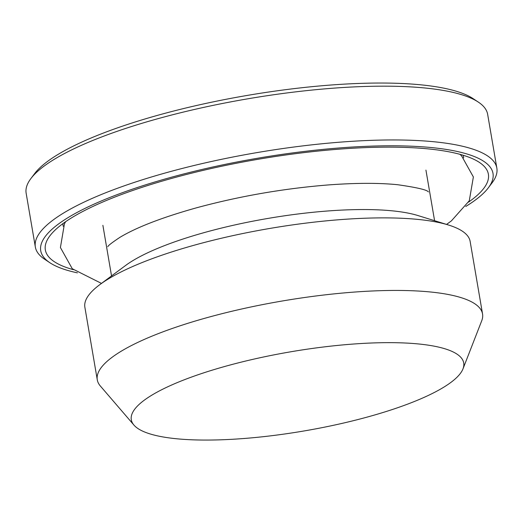 <?xml version="1.0" encoding="UTF-8"?>
<svg xmlns="http://www.w3.org/2000/svg" width="523" height="523" viewBox="0 0 523 523"><rect width="100%" height="100%" fill="white"/><g stroke="black" fill="none" stroke-linecap="round" stroke-linejoin="round"><path stroke-width="0.78" d="M30.89 178.565L34.642 173.59A229.42 54.614 -9.7 0 1 230.323 98.468A229.42 54.614 -9.7 0 1 461.325 92.917A229.42 54.614 -9.7 0 1 473.119 98.638L478.316 102.09A234.101 55.732 170.3 0 0 466.281 96.252A234.101 55.732 170.3 0 0 230.558 101.913A234.101 55.732 170.3 0 0 30.89 178.565A234.101 55.732 170.3 0 0 26.15 193.235L35.342 247.026A234.101 55.732 170.3 0 0 44.684 259.284L49.881 262.736A229.42 54.614 170.3 0 0 61.675 268.456A229.42 54.614 170.3 0 0 77.411 272.849M465.751 206.467A229.42 54.614 170.3 0 0 488.358 187.783L492.11 182.808A234.101 55.732 170.3 0 0 496.85 168.138A234.101 55.732 170.3 0 0 475.472 150.036A234.101 55.732 170.3 0 0 211.619 161.45A234.101 55.732 170.3 0 0 35.342 247.026M488.358 187.783A229.42 54.614 170.3 0 0 472.053 155.671A229.42 54.614 170.3 0 0 186.724 173.191A229.42 54.614 170.3 0 0 49.881 262.736M73.325 269.672A224.733 53.503 -9.7 0 1 49.888 235.847A224.733 53.503 -9.7 0 1 173.316 177.957A224.733 53.503 -9.7 0 1 479.421 162.424A224.733 53.503 -9.7 0 1 468.549 202.113M462.999 368.833L481.716 320.789A195.425 46.521 170.3 0 0 482.546 313.963L470.138 241.404A195.425 46.521 170.3 0 0 452.297 226.296A195.425 46.521 170.3 0 0 448.59 225.047L417.982 215.561A163.869 39.009 170.3 0 0 206.31 232.016A163.869 39.009 170.3 0 0 125.487 265.56L99.769 284.675A195.425 46.521 170.3 0 0 84.876 307.256L97.278 379.822A195.425 46.521 170.3 0 0 100.324 385.981L133.94 425.081A168.609 40.14 170.3 0 0 367.695 416.949A168.609 40.14 170.3 0 0 462.999 368.833A168.609 40.14 170.3 0 0 393.924 342.683A168.609 40.14 170.3 0 0 227.322 365.767A168.609 40.14 170.3 0 0 133.94 425.081M448.59 225.047A195.425 46.521 170.3 0 0 269.665 228.473A195.425 46.521 170.3 0 0 99.769 284.675M482.546 313.963A195.425 46.521 170.3 0 0 464.699 298.855A195.425 46.521 170.3 0 0 208.559 317.232A195.425 46.521 170.3 0 0 97.278 379.822M496.85 168.138L487.658 114.347A234.101 55.732 170.3 0 0 478.316 102.09M63.244 226.315A203.133 48.358 -9.7 0 1 62.937 223.615M463.051 155.22A203.133 48.358 -9.7 0 1 463.653 157.868M425.938 170.112L434.587 220.706M102.887 225.328L111.536 275.928M101.475 283.401L72.279 268.744L60.413 247.536L64.434 223.851L65.623 221.7M107.83 246.725C107.797 245.869 111.778 242.77 119.76 237.442C136.411 227.374 161.96 217.509 196.413 207.834C239.959 196.053 284.355 188.385 329.614 184.835C356.34 182.906 378.985 182.86 397.539 184.704C417.034 187.502 427.311 189.914 428.383 191.934M446.557 224.419L451.395 220.883L469.281 200.78L473.374 176.951L461.508 155.743L459.874 154.311"/></g></svg>
